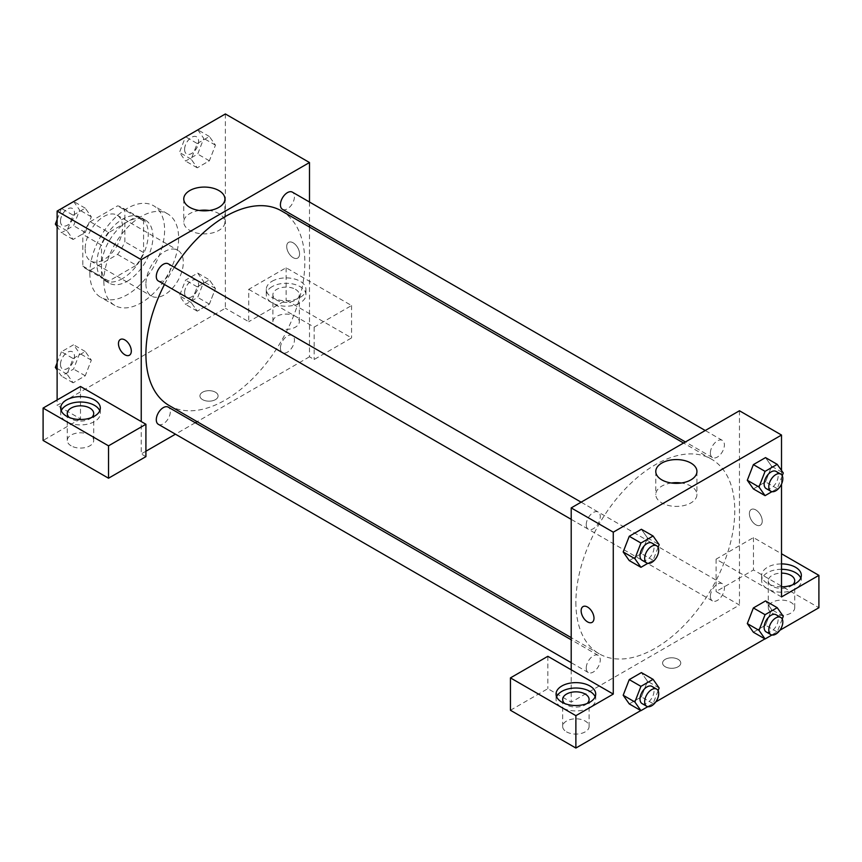 <?xml version="1.0" encoding="UTF-8"?>
<svg xmlns="http://www.w3.org/2000/svg" width="862" height="862" viewBox="0 0 862 862"><rect width="100%" height="100%" fill="white"/><g stroke="black" fill="none" stroke-linecap="round" stroke-linejoin="round"><path stroke-width="0.65" stroke-dasharray="4.31 3.23" d="M145.915 283.943A26.442 15.268 120 0 0 151.389 296.054A26.442 15.268 120 0 0 177.831 280.786A26.442 15.268 120 0 0 177.831 250.26A26.442 15.268 120 0 0 157.455 257.339A26.442 15.268 120 0 0 145.915 283.943M85.166 248.87A26.442 15.268 120 0 0 90.639 260.97A26.442 15.268 120 0 0 117.07 245.713A26.442 15.268 120 0 0 117.07 215.177A26.442 15.268 120 0 0 96.706 222.267A26.442 15.268 120 0 0 85.166 248.87M90.144 221.706L117.566 205.878A35.504 20.494 120 0 1 121.607 207.333A35.504 20.494 120 0 1 124.882 210.102L124.882 241.769A35.504 20.494 120 0 1 117.566 254.441L90.144 270.28A35.504 20.494 120 0 1 86.103 268.825A35.504 20.494 120 0 1 82.827 266.056L82.827 234.389A35.504 20.494 120 0 1 90.144 221.706L108.838 232.503L136.261 216.674L117.566 205.878M117.566 254.441L136.261 265.237L108.838 281.066L90.144 270.28M82.827 266.056L101.522 276.842L101.522 245.174L82.827 234.389M101.522 276.842A35.504 20.494 120 0 0 104.798 279.622A35.504 20.494 120 0 0 108.838 281.066M136.261 265.237A35.504 20.494 120 0 0 143.577 252.566L124.882 241.769M136.261 216.674A35.504 20.494 120 0 1 140.301 218.118A35.504 20.494 120 0 1 143.577 220.898L143.577 252.566M108.838 232.503A35.504 20.494 120 0 0 101.522 245.174M122.544 278.555A36.355 20.99 -60 0 1 104.377 280.355A36.355 20.99 -60 0 1 104.377 238.375A36.355 20.99 -60 0 1 140.721 217.386A36.355 20.99 -60 0 1 146.292 246.521A36.355 20.99 -60 0 1 122.544 278.555M127.22 281.249A36.355 20.99 120 0 0 150.969 249.215A36.355 20.99 120 0 0 145.398 220.09A36.355 20.99 120 0 0 117.383 229.831A36.355 20.99 120 0 0 101.522 266.412A36.355 20.99 120 0 0 109.043 283.048A36.355 20.99 120 0 0 127.22 281.249M143.577 220.898L124.882 210.102M89.831 273.157A52.873 30.526 120 0 0 100.789 297.358A52.873 30.526 120 0 0 153.662 266.832A52.873 30.526 120 0 0 153.662 205.781A52.873 30.526 120 0 0 112.911 219.939A52.873 30.526 120 0 0 89.831 273.157M103.86 281.249A52.873 30.526 120 0 0 114.808 305.45A52.873 30.526 120 0 0 167.681 274.924A52.873 30.526 120 0 0 167.681 213.873A52.873 30.526 120 0 0 126.94 228.042A52.873 30.526 120 0 0 103.86 281.249M73.108 358.527L85.252 351.513L91.318 360.154L85.252 375.8L73.108 382.803L67.042 374.173L73.108 358.527L85.252 351.513L91.34 360.133L85.241 375.8L73.108 382.803L67.02 374.183L73.119 358.527L61.428 351.782L73.572 344.768L79.638 353.409L73.572 369.055L61.428 376.058L57.118 369.938M73.108 215.188L85.252 208.184L91.318 216.815L85.252 232.471L73.108 239.474L67.042 230.844L73.108 215.188L85.252 208.184L91.34 216.804L85.241 232.471L73.108 239.474L67.02 230.854L73.119 215.198L61.568 208.529M197.7 273.103L203.766 281.745L197.7 297.39L185.556 304.394L179.479 295.763L185.556 280.118L197.7 273.103L209.38 279.848L215.446 288.49L209.38 304.135L197.236 311.139L191.17 302.508L197.236 286.863L209.38 279.848L197.236 286.863L191.148 302.508L197.247 311.128L209.38 304.135L215.468 288.49L209.369 279.87M225.37 113.956L225.37 308.23L57.118 405.366L57.118 399.968M197.236 143.523L209.38 136.519L215.446 145.15L209.38 160.806L197.236 167.81L191.17 159.179L197.236 143.523L209.38 136.519L215.468 145.139L209.369 160.806L197.236 167.81L191.148 159.19L197.247 143.534L185.696 136.864M293.134 242.804A9.083 5.247 -120 0 0 288.587 242.351A9.083 5.247 -120 0 0 288.587 252.846A9.083 5.247 -120 0 0 297.681 258.094A9.083 5.247 -120 0 0 299.071 250.81A9.083 5.247 -120 0 0 293.134 242.804A9.083 5.247 60 0 1 299.06 250.81A9.083 5.247 60 0 1 297.67 258.094A9.083 5.247 60 0 1 288.587 252.846A9.083 5.247 60 0 1 288.587 242.351A9.083 5.247 60 0 1 293.123 242.804M248.73 289.341L314.167 327.118L351.556 305.536L286.119 267.759L248.73 289.341L248.73 321.72L225.37 308.23M309.49 202.02L309.49 224.917M309.49 227.062L309.49 356.803L314.167 359.497L351.556 337.915L286.119 300.138L248.73 321.72M272.101 281.249A19.826 11.443 180 0 1 293.705 278.771A19.826 11.443 180 0 1 305.945 289.341A19.826 11.443 180 0 1 286.119 300.795A19.826 11.443 180 0 1 266.293 289.341A19.826 11.443 180 0 1 272.101 281.249M272.101 286.647A19.826 11.443 0 0 0 266.293 294.739A19.826 11.443 0 0 0 286.119 306.193A19.826 11.443 0 0 0 305.945 294.739A19.826 11.443 0 0 0 293.705 284.169A19.826 11.443 0 0 0 272.101 286.647M295.472 289.341A13.221 7.629 180 0 1 299.34 294.739A13.221 7.629 180 0 1 291.184 301.797A13.221 7.629 180 0 1 276.777 300.138A13.221 7.629 180 0 1 272.898 294.739A13.221 7.629 180 0 1 281.066 287.692A13.221 7.629 180 0 1 295.472 289.341M276.777 327.118A13.221 7.629 180 0 1 272.898 321.72A13.221 7.629 180 0 1 286.119 314.091A13.221 7.629 180 0 1 299.34 321.72A13.221 7.629 180 0 1 291.184 328.778A13.221 7.629 180 0 1 276.777 327.118M286.119 267.759L286.119 300.138M351.556 305.536L351.556 337.915M314.167 327.118L314.167 359.497M199.348 210.479A20.58 11.885 0 0 0 183.757 222.008A20.58 11.885 0 0 0 204.337 233.882A20.58 11.885 0 0 0 224.917 222.008A20.58 11.885 0 0 0 218.883 213.604A20.58 11.885 0 0 0 209.326 210.479M80.489 386.478L80.489 418.857L57.118 405.366M129.429 355.23L129.429 355.219A9.083 5.247 -120 0 0 129.429 344.725A9.083 5.247 -120 0 0 120.346 339.488L120.346 339.488M61.224 410.765A19.826 11.443 0 0 0 60.663 413.458A19.826 11.443 0 0 0 80.489 424.912A19.826 11.443 0 0 0 100.315 413.458A19.826 11.443 0 0 0 99.755 410.765M91.695 417.51A13.221 7.629 180 0 1 71.137 418.857A13.221 7.629 180 0 1 69.283 417.51M71.137 445.837A13.221 7.629 180 0 1 67.268 440.45A13.221 7.629 180 0 1 80.489 432.81A13.221 7.629 180 0 1 93.71 440.45A13.221 7.629 180 0 1 85.543 447.497A13.221 7.629 180 0 1 71.137 445.837M80.489 418.857L43.1 440.45M145.915 456.634L141.239 453.94L141.239 421.561M215.435 399.634A9.083 5.247 0 0 0 218.097 395.927A9.083 5.247 0 0 0 209.013 390.68A9.083 5.247 0 0 0 199.919 395.927A9.083 5.247 0 0 0 205.533 400.776A9.083 5.247 0 0 0 215.435 399.634A9.083 5.247 180 0 1 205.533 400.765A9.083 5.247 180 0 1 199.919 395.917A9.083 5.247 180 0 1 209.013 390.669A9.083 5.247 180 0 1 218.097 395.917A9.083 5.247 180 0 1 215.435 399.634M309.49 356.803L197.129 421.669M195.275 422.746L175.449 434.189M145.915 451.235L141.239 453.94M280.419 348.108A9.913 5.722 120 0 0 282.477 352.655A9.913 5.722 120 0 0 292.39 346.923A9.913 5.722 120 0 0 292.39 335.48A9.913 5.722 120 0 0 284.751 338.13A9.913 5.722 120 0 0 280.419 348.108M158.349 424.319A9.913 5.722 120 0 0 168.262 418.587A9.913 5.722 120 0 0 168.262 407.144M282.477 209.315A9.913 5.722 120 0 0 292.39 203.594A9.913 5.722 120 0 0 292.39 192.151M158.349 280.98A9.913 5.722 120 0 0 168.262 275.258A9.913 5.722 120 0 0 168.262 263.815M169.189 405.539A112.362 64.865 120 0 0 281.551 340.662A112.362 64.865 120 0 0 281.54 210.921M174.361 267.339A112.362 64.865 120 0 0 164.448 284.503M575.881 602.333A112.362 64.865 120 0 0 599.144 653.773A112.362 64.865 120 0 0 711.506 588.897A112.362 64.865 120 0 0 711.506 459.166A112.362 64.865 120 0 0 624.928 489.26A112.362 64.865 120 0 0 575.881 602.333M586.257 524.678A9.913 5.722 -60 0 1 590.578 514.7A9.913 5.722 -60 0 1 598.217 512.05A9.913 5.722 -60 0 1 600.275 516.586A9.913 5.722 -60 0 1 595.944 526.563A9.913 5.722 -60 0 1 588.304 529.225A9.913 5.722 -60 0 1 586.257 524.678M710.385 596.353A9.913 5.722 120 0 0 712.432 600.889A9.913 5.722 120 0 0 722.345 595.157A9.913 5.722 120 0 0 722.345 583.714A9.913 5.722 120 0 0 714.706 586.375A9.913 5.722 120 0 0 710.385 596.353M586.257 668.018A9.913 5.722 120 0 0 588.304 672.554A9.913 5.722 120 0 0 598.217 666.822A9.913 5.722 120 0 0 598.217 655.379A9.913 5.722 120 0 0 590.578 658.04A9.913 5.722 120 0 0 586.257 668.018M710.385 453.013A9.913 5.722 120 0 0 712.432 457.55A9.913 5.722 120 0 0 722.345 451.828A9.913 5.722 120 0 0 722.345 440.385A9.913 5.722 120 0 0 714.706 443.036A9.913 5.722 120 0 0 710.385 453.013M571.204 669.796L571.204 702.174L739.456 605.038L716.085 591.547L753.474 569.954L818.9 607.732M739.456 410.765L739.456 605.038M665.259 666.757A9.083 5.247 0 0 0 675.161 667.899A9.083 5.247 0 0 0 680.775 663.05A9.083 5.247 0 0 0 671.681 657.803A9.083 5.247 0 0 0 662.598 663.05A9.083 5.247 0 0 0 665.259 666.757A9.083 5.247 180 0 1 662.598 663.04A9.083 5.247 180 0 1 671.681 657.792A9.083 5.247 180 0 1 680.775 663.04A9.083 5.247 180 0 1 675.161 667.888A9.083 5.247 180 0 1 665.259 666.757M772.169 613.13A13.221 7.629 0 0 0 786.575 614.789A13.221 7.629 0 0 0 794.732 607.732A13.221 7.629 0 0 0 781.511 600.103A13.221 7.629 0 0 0 768.29 607.732A13.221 7.629 0 0 0 772.169 613.13M566.528 731.849A13.221 7.629 0 0 0 580.934 733.508A13.221 7.629 0 0 0 589.102 726.461A13.221 7.629 0 0 0 575.881 718.822A13.221 7.629 0 0 0 562.66 726.461A13.221 7.629 0 0 0 566.528 731.849M640.8 710.557L655.756 701.927M764.928 638.893L779.884 630.262M510.444 710.266L547.833 688.684L571.204 702.174M792.717 584.802A13.221 7.629 180 0 1 772.169 586.149A13.221 7.629 180 0 1 768.29 580.751A13.221 7.629 180 0 1 781.511 573.122M781.511 569.308A19.826 11.443 0 0 0 767.492 572.659A19.826 11.443 0 0 0 761.685 580.751A19.826 11.443 0 0 0 781.511 592.205A19.826 11.443 0 0 0 801.337 580.751A19.826 11.443 0 0 0 800.776 578.057M781.511 586.806A19.826 11.443 180 0 1 761.685 575.353A19.826 11.443 180 0 1 767.492 567.261A19.826 11.443 180 0 1 781.511 563.91M587.087 703.521A13.221 7.629 180 0 1 566.528 704.868A13.221 7.629 180 0 1 564.675 703.521M556.604 696.776A19.826 11.443 0 0 0 556.055 699.47A19.826 11.443 0 0 0 575.881 710.924A19.826 11.443 0 0 0 595.707 699.47A19.826 11.443 0 0 0 595.146 696.776M547.833 656.305L547.833 688.684M781.511 596.946L716.085 559.169L753.474 537.576L781.511 553.77M753.474 537.576L753.474 569.954M716.085 559.169L716.085 591.547M747.311 623.592L753.399 607.947M783.278 616.319L771.598 609.574L765.521 600.933L771.609 609.553M771.598 609.574L765.51 625.219L753.377 632.234L765.521 625.219L771.598 609.574M771.598 466.245L765.51 481.89L753.377 488.905L765.521 481.89L771.598 466.245L765.521 457.603L771.598 466.245L783.278 472.99M747.311 480.263L753.399 464.618M647.47 537.91L641.382 553.555L629.249 560.569L641.393 553.555L647.47 537.91L641.393 529.268L647.47 537.91L659.15 544.655M623.183 551.928L629.271 536.283M623.183 695.257L629.271 679.612M659.15 687.984L647.47 681.239L641.393 672.597L647.481 681.217M647.47 681.239L641.382 696.884L629.249 703.898L641.393 696.884L647.47 681.239M781.511 470.48L781.511 484.11M671.369 483A20.58 11.885 0 0 0 655.777 494.529A20.58 11.885 0 0 0 676.358 506.403A20.58 11.885 0 0 0 696.938 494.529A20.58 11.885 0 0 0 690.915 486.125A20.58 11.885 0 0 0 681.346 483M592.108 622.353L592.108 622.342A9.083 5.247 -120 0 0 592.108 622.342A9.083 5.247 -120 0 0 592.108 611.858A9.083 5.247 -120 0 0 583.024 606.611L583.024 606.611M755.812 509.927A9.083 5.247 -120 0 0 751.265 509.474A9.083 5.247 -120 0 0 751.265 519.969A9.083 5.247 -120 0 0 760.349 525.217A9.083 5.247 -120 0 0 761.749 517.933A9.083 5.247 -120 0 0 755.812 509.927A9.083 5.247 60 0 1 761.739 517.933A9.083 5.247 60 0 1 760.349 525.217A9.083 5.247 60 0 1 751.265 519.969A9.083 5.247 60 0 1 751.265 509.474A9.083 5.247 60 0 1 755.802 509.927M658.094 547.381L653.084 560.3L647.804 563.349M642.05 560.246A9.913 5.722 120 0 0 651.963 554.525A9.913 5.722 120 0 0 651.963 543.082M653.084 560.3L641.393 553.555M782.222 475.716L777.212 488.635L771.932 491.685M766.178 488.582A9.913 5.722 120 0 0 776.091 482.86A9.913 5.722 120 0 0 776.091 471.417M777.212 488.635L765.521 481.89M658.094 690.71L653.084 703.629L647.804 706.678M642.05 703.575A9.913 5.722 120 0 0 651.963 697.854A9.913 5.722 120 0 0 651.963 686.411M653.084 703.629L641.393 696.884M782.222 619.045L777.212 631.965L771.932 635.014M766.178 631.911A9.913 5.722 120 0 0 776.091 626.189A9.913 5.722 120 0 0 776.091 614.746M777.212 631.965L765.521 625.219M73.572 201.439L79.638 210.069L73.572 225.725L61.428 232.729L57.118 226.609M57.118 219.541L61.342 208.658M60.48 221.135A9.913 5.722 120 0 0 62.538 225.672A9.913 5.722 120 0 0 72.451 219.95A9.913 5.722 120 0 0 72.451 208.496A9.913 5.722 120 0 0 64.812 211.158A9.913 5.722 120 0 0 60.48 221.135M91.318 216.815L79.638 210.069M85.252 232.471L73.572 225.725M73.108 239.474L61.428 232.729M67.042 230.844L57.118 225.111M85.252 208.184L73.712 201.514M60.448 221.114A9.913 5.722 120 0 0 62.506 225.65A9.913 5.722 120 0 0 72.419 219.929A9.913 5.722 120 0 0 72.419 208.475A9.913 5.722 120 0 0 64.779 211.136A9.913 5.722 120 0 0 60.448 221.114M197.7 129.774L203.766 138.405L197.7 154.061L185.556 161.065L179.479 152.434L185.47 136.993M184.608 149.471A9.913 5.722 120 0 0 186.666 154.007A9.913 5.722 120 0 0 196.579 148.286A9.913 5.722 120 0 0 196.579 136.832A9.913 5.722 120 0 0 188.94 139.493A9.913 5.722 120 0 0 184.608 149.471M215.446 145.15L203.766 138.405M209.38 160.806L197.7 154.061M197.236 167.81L185.556 161.065M191.17 159.179L179.479 152.434M209.38 136.519L197.84 129.85M184.576 149.449A9.913 5.722 120 0 0 186.634 153.986A9.913 5.722 120 0 0 196.547 148.264A9.913 5.722 120 0 0 196.547 136.81A9.913 5.722 120 0 0 188.907 139.472A9.913 5.722 120 0 0 184.576 149.449M57.118 362.87L61.428 351.782M60.48 364.464A9.913 5.722 120 0 0 62.538 369.001A9.913 5.722 120 0 0 72.451 363.279A9.913 5.722 120 0 0 72.451 351.825A9.913 5.722 120 0 0 64.812 354.487A9.913 5.722 120 0 0 60.48 364.464M91.318 360.154L79.638 353.409M85.252 375.8L73.572 369.055M73.108 382.803L61.428 376.058M67.042 374.173L57.118 368.451M85.252 351.513L73.572 344.768M60.448 364.443A9.913 5.722 120 0 0 62.506 368.979A9.913 5.722 120 0 0 72.419 363.258A9.913 5.722 120 0 0 72.419 351.804A9.913 5.722 120 0 0 64.779 354.465A9.913 5.722 120 0 0 60.448 364.443M184.608 292.8A9.913 5.722 120 0 0 186.666 297.336A9.913 5.722 120 0 0 196.579 291.615A9.913 5.722 120 0 0 196.579 280.161A9.913 5.722 120 0 0 188.94 282.822A9.913 5.722 120 0 0 184.608 292.8M215.446 288.49L203.766 281.745M209.38 304.135L197.7 297.39M197.236 311.139L185.556 304.394M191.17 302.508L179.479 295.763M197.236 286.863L185.556 280.118M184.576 292.778A9.913 5.722 120 0 0 186.634 297.315A9.913 5.722 120 0 0 196.547 291.593A9.913 5.722 120 0 0 196.547 280.139A9.913 5.722 120 0 0 188.907 282.801A9.913 5.722 120 0 0 184.576 292.778M90.639 260.97L151.389 296.054M117.07 215.177L177.831 250.26M145.398 220.09L140.721 217.386M109.043 283.048L104.377 280.355M140.301 218.118L121.607 207.333M104.798 279.622L86.103 268.825M167.681 213.873L153.662 205.781M114.808 305.45L100.789 297.358M266.293 289.341L266.293 294.739M305.945 289.341L305.945 294.739M299.34 321.72L299.34 294.739M272.898 321.72L272.898 294.739M183.757 198.95L183.757 222.008M224.917 198.95L224.917 222.008M60.663 408.071L60.663 413.458M100.315 408.071L100.315 413.458M93.71 440.45L93.71 413.458M67.268 440.45L67.268 413.458M711.506 459.166L683.566 443.025M599.144 653.773L571.204 637.643M571.204 519.344L588.304 529.225M581.117 502.169L598.217 512.05M722.345 583.714L292.39 335.48M712.432 600.889L282.477 352.655M598.217 655.379L571.204 639.787M588.304 672.554L571.204 662.673M722.345 440.385L705.245 430.504M712.432 457.55L685.419 441.958M794.732 607.732L794.732 580.751M768.29 607.732L768.29 580.751M761.685 575.353L761.685 580.751M801.337 575.353L801.337 580.751M589.102 726.461L589.102 699.47M562.66 726.461L562.66 699.47M556.055 694.082L556.055 699.47M595.707 694.082L595.707 699.47M655.777 471.471L655.777 494.529M696.938 471.471L696.938 494.529"/><path stroke-width="1.29" d="M57.118 399.968L57.118 211.093L225.37 113.956L309.49 162.53L309.49 202.02M309.49 224.917L309.49 227.062M218.883 190.556A20.58 11.885 180 0 1 224.917 198.95A20.58 11.885 180 0 1 204.337 210.834A20.58 11.885 180 0 1 183.757 198.95A20.58 11.885 180 0 1 196.461 187.981A20.58 11.885 180 0 1 218.883 190.556M141.239 421.561L80.489 386.478L43.1 408.071L108.526 445.837L145.915 424.255L141.239 421.561L141.239 259.667L57.118 211.093M141.239 259.667L309.49 162.53M209.326 210.479A20.58 11.885 0 0 0 199.348 210.479M120.346 339.488A9.083 5.247 -120 0 0 118.956 346.772A9.083 5.247 -120 0 0 124.893 354.778A9.083 5.247 60 0 1 118.945 346.772A9.083 5.247 60 0 1 120.346 339.488A9.083 5.247 60 0 1 129.429 344.735A9.083 5.247 60 0 1 129.429 355.23A9.083 5.247 60 0 1 124.882 354.778A9.083 5.247 -120 0 0 129.429 355.219M66.471 399.968A19.826 11.443 180 0 1 88.075 397.49A19.826 11.443 180 0 1 100.315 408.071A19.826 11.443 180 0 1 80.489 419.514A19.826 11.443 180 0 1 60.663 408.071A19.826 11.443 180 0 1 66.471 399.968M99.755 410.765A19.826 11.443 0 0 0 85.844 402.446A19.826 11.443 0 0 0 66.471 405.366A19.826 11.443 0 0 0 61.224 410.765M69.283 417.51A13.221 7.629 180 0 1 67.268 413.458A13.221 7.629 180 0 1 75.425 406.411A13.221 7.629 180 0 1 89.831 408.071A13.221 7.629 180 0 1 93.71 413.458A13.221 7.629 180 0 1 91.695 417.51M43.1 408.071L43.1 440.45L108.526 478.216L145.915 456.634L145.915 424.255M108.526 445.837L108.526 478.216M197.129 421.669L195.275 422.746M175.449 434.189L145.915 451.235M571.204 639.787L168.262 407.144A9.913 5.722 120 0 0 160.623 409.795A9.913 5.722 120 0 0 156.291 419.772A9.913 5.722 120 0 0 158.349 424.319L571.204 662.673M705.245 430.504L292.39 192.151A9.913 5.722 120 0 0 284.751 194.801A9.913 5.722 120 0 0 280.419 204.779A9.913 5.722 120 0 0 282.477 209.315L685.419 441.958M581.117 502.169L168.262 263.815A9.913 5.722 120 0 0 160.623 266.466A9.913 5.722 120 0 0 156.291 276.443A9.913 5.722 120 0 0 158.349 280.98L571.204 519.344M164.448 284.503A112.362 64.865 120 0 0 145.915 354.099A112.362 64.865 120 0 0 169.189 405.539L571.204 637.643M683.566 443.025L281.54 210.921A112.362 64.865 120 0 0 174.361 267.339M571.204 669.796L547.833 656.305L510.444 677.888L575.881 715.665L613.27 694.082L571.204 669.796L571.204 507.901L739.456 410.765L781.511 435.041L781.511 470.48M510.444 677.888L510.444 710.266L575.881 748.044L640.8 710.557M655.756 701.927L764.928 638.893M779.884 630.262L818.9 607.732L818.9 575.353L781.511 596.946L781.511 484.11M781.511 573.122A13.221 7.629 180 0 1 790.863 575.353A13.221 7.629 180 0 1 794.732 580.751A13.221 7.629 180 0 1 792.717 584.802M800.776 578.057A19.826 11.443 0 0 0 781.511 569.308M781.511 563.91A19.826 11.443 180 0 1 801.337 575.353A19.826 11.443 180 0 1 781.511 586.806M564.675 703.521A13.221 7.629 180 0 1 562.66 699.47A13.221 7.629 180 0 1 575.881 691.841A13.221 7.629 180 0 1 589.102 699.47A13.221 7.629 180 0 1 587.087 703.521M595.146 696.776A19.826 11.443 0 0 0 581.236 688.447A19.826 11.443 0 0 0 561.862 691.378A19.826 11.443 0 0 0 556.604 696.776M561.862 685.98A19.826 11.443 180 0 1 583.466 683.501A19.826 11.443 180 0 1 595.707 694.082A19.826 11.443 180 0 1 575.881 705.525A19.826 11.443 180 0 1 556.055 694.082A19.826 11.443 180 0 1 561.862 685.98M575.881 715.665L575.881 748.044M781.511 553.77L818.9 575.353M765.068 614.692L753.377 607.947L765.521 600.933L753.377 607.947L747.311 623.592L753.377 632.234L747.311 623.592L758.991 630.337L765.068 614.692L777.212 607.678L783.278 616.319L782.222 619.045M771.932 491.685L765.068 495.65L753.377 488.905L747.3 480.285M765.068 495.65L758.991 487.008L765.068 471.363L753.377 464.618L765.521 457.603L753.377 464.618L747.311 480.263L753.377 488.905M647.804 563.349L640.94 567.315L629.249 560.569L623.172 551.949L629.249 536.283L641.393 529.268L629.249 536.283L640.94 543.028L653.084 536.013L659.15 544.655L658.094 547.381M640.94 686.357L629.249 679.612L641.393 672.597L629.249 679.612L623.183 695.257L629.249 703.898L623.183 695.257L634.863 702.002L640.94 686.357L653.084 679.342L659.15 687.984L658.094 690.71M613.27 694.082L613.27 532.177L781.511 435.041M690.915 463.066A20.58 11.885 180 0 1 696.938 471.471A20.58 11.885 180 0 1 676.358 483.356A20.58 11.885 180 0 1 655.777 471.471A20.58 11.885 180 0 1 668.481 460.491A20.58 11.885 180 0 1 690.915 463.066M613.27 532.177L571.204 507.901M681.346 483A20.58 11.885 0 0 0 671.369 483M583.024 606.611A9.083 5.247 -120 0 0 581.634 613.895A9.083 5.247 -120 0 0 587.561 621.901A9.083 5.247 60 0 1 581.624 613.895A9.083 5.247 60 0 1 583.014 606.611A9.083 5.247 60 0 1 592.108 611.858A9.083 5.247 60 0 1 592.108 622.353A9.083 5.247 60 0 1 587.561 621.901A9.083 5.247 -120 0 0 592.108 622.353M640.94 567.315L634.863 558.673L640.94 543.028M656.639 545.775L651.963 543.082A9.913 5.722 120 0 0 644.323 545.732A9.913 5.722 120 0 0 640.003 555.71A9.913 5.722 120 0 0 642.05 560.246L646.726 562.951A9.913 5.722 120 0 0 656.639 557.218A9.913 5.722 120 0 0 656.639 545.775A9.913 5.722 120 0 0 649 548.437A9.913 5.722 120 0 0 644.668 558.404A9.913 5.722 120 0 0 646.726 562.951M629.249 560.569L623.183 551.928L634.863 558.673M653.084 536.013L641.393 529.268M765.068 471.363L777.212 464.349L783.278 472.99L782.222 475.716M780.767 474.111L776.091 471.417A9.913 5.722 120 0 0 768.451 474.068A9.913 5.722 120 0 0 764.131 484.045A9.913 5.722 120 0 0 766.178 488.582L770.854 491.286A9.913 5.722 120 0 0 780.767 485.554A9.913 5.722 120 0 0 780.767 474.111A9.913 5.722 120 0 0 773.128 476.772A9.913 5.722 120 0 0 768.796 486.739A9.913 5.722 120 0 0 770.854 491.286M758.991 487.008L747.311 480.263M777.212 464.349L765.521 457.603M647.804 706.678L640.94 710.644L634.863 702.002M656.639 689.104L651.963 686.411A9.913 5.722 120 0 0 644.323 689.061A9.913 5.722 120 0 0 640.003 699.039A9.913 5.722 120 0 0 642.05 703.575L646.726 706.28A9.913 5.722 120 0 0 656.639 700.558A9.913 5.722 120 0 0 656.639 689.104A9.913 5.722 120 0 0 649 691.766A9.913 5.722 120 0 0 644.668 701.743A9.913 5.722 120 0 0 646.726 706.28M640.94 710.644L629.249 703.898M653.084 679.342L641.393 672.597M771.932 635.014L765.068 638.979L758.991 630.337M780.767 617.44L776.091 614.746A9.913 5.722 120 0 0 768.451 617.397A9.913 5.722 120 0 0 764.131 627.374A9.913 5.722 120 0 0 766.178 631.911L770.854 634.615A9.913 5.722 120 0 0 780.767 628.894A9.913 5.722 120 0 0 780.767 617.44A9.913 5.722 120 0 0 773.128 620.101A9.913 5.722 120 0 0 768.796 630.079A9.913 5.722 120 0 0 770.854 634.615M765.068 638.979L753.377 632.234M777.212 607.678L765.521 600.933M57.118 226.609L55.351 224.098L57.118 219.541M61.342 208.658L73.712 201.514M57.118 225.111L55.351 224.098M185.47 136.993L197.84 129.85M57.118 369.938L55.351 367.427L57.118 362.87M57.118 368.451L55.351 367.427"/></g></svg>
